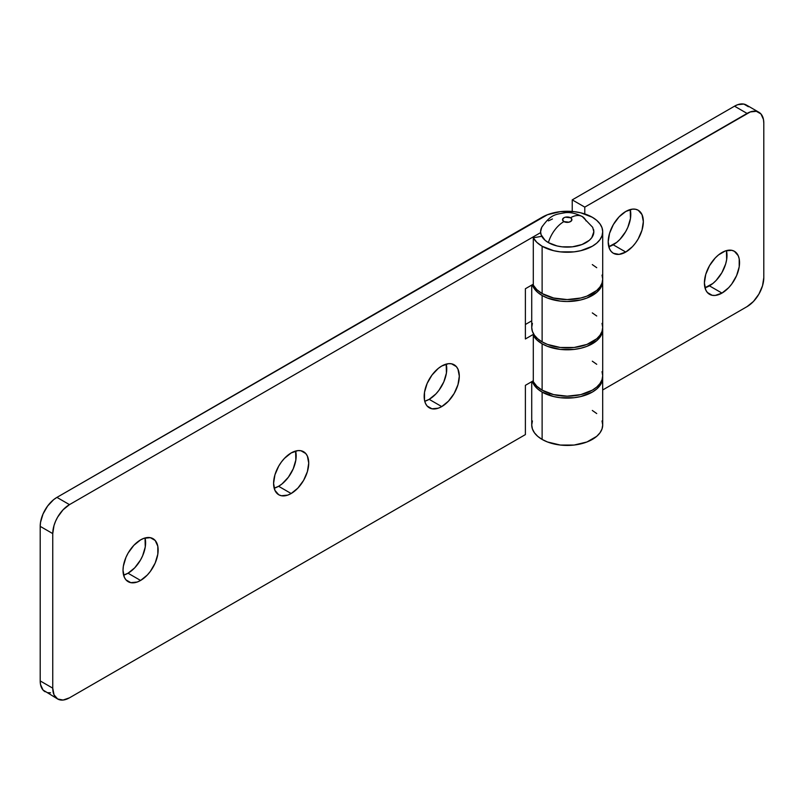 <?xml version="1.0" encoding="UTF-8"?>
<svg xmlns="http://www.w3.org/2000/svg" width="804" height="804" viewBox="0 0 804 804"><rect width="100%" height="100%" fill="white"/><g stroke="black" fill="none" stroke-linecap="round" stroke-linejoin="round"><path stroke-width="1.21" d="M709.429 285.852A24.844 14.341 120 0 0 726.424 250.617L726.655 259.571L725.66 263.953L721.851 272.737L716.153 280.425L712.857 283.48L704.977 287.752A24.844 14.341 120 0 0 709.429 285.852L721.972 293.088L709.429 285.852M721.972 252.526A24.844 14.341 -60 0 1 734.394 251.29A24.844 14.341 -60 0 1 738.203 271.199A24.844 14.341 -60 0 1 721.972 293.088L728.695 287.671L731.73 284.043L736.585 275.641L739.208 266.817L739.208 258.898L738.203 255.672L734.394 251.29L731.73 250.305L725.399 250.928L718.545 254.888L715.248 257.943L709.55 265.632L705.741 274.415L704.404 282.948L705.741 289.942L707.369 292.505L712.213 295.309L715.248 295.43L721.972 293.088A24.844 14.341 -60 0 1 709.55 294.324A24.844 14.341 -60 0 1 705.741 274.415A24.844 14.341 -60 0 1 721.972 252.526M613.221 244.798A24.844 14.341 120 0 0 630.215 209.563L630.457 218.517L627.834 227.341L625.643 231.683L619.944 239.371L616.648 242.426L608.779 246.697A24.844 14.341 120 0 0 613.221 244.798L625.773 252.034L613.221 244.798M625.773 211.472A24.844 14.341 -60 0 1 638.195 210.236A24.844 14.341 -60 0 1 642.004 230.145A24.844 14.341 -60 0 1 625.773 252.034L632.497 246.617L635.532 242.989L638.195 238.929L642.004 230.145L643.341 221.613L642.004 214.618L638.195 210.236L635.532 209.251L632.497 209.13L625.773 211.472L619.05 216.889L613.351 224.577L609.543 233.361L608.206 241.893L609.543 248.888L611.171 251.461L613.351 253.27L619.05 254.376L625.773 252.034A24.844 14.341 -60 0 1 613.351 253.27A24.844 14.341 -60 0 1 609.543 233.361A24.844 14.341 -60 0 1 625.773 211.472M532.409 323.389L531.725 327.379A35.487 20.492 0 0 0 542.117 341.871L547.494 344.424L560.287 347.479L574.136 347.479L586.93 344.424L596.729 338.765L600.005 335.228L602.025 331.379L602.709 327.379L602.668 280.053A35.487 20.492 180 0 1 602.709 281.018A35.487 20.492 180 0 1 580.8 299.942A35.487 20.492 180 0 1 542.117 295.5L542.117 341.871A35.487 20.492 0 0 0 580.8 346.313A35.487 20.492 0 0 0 602.709 327.379L602.025 323.389M532.409 420.944L531.725 424.944A35.487 20.492 0 0 0 542.117 439.436L547.494 441.979L560.287 445.044L574.136 445.044L586.93 441.979L596.729 436.331L600.005 432.783L602.025 428.944L602.709 424.944L602.668 376.644A35.487 20.492 180 0 1 602.709 377.609A35.487 20.492 180 0 1 580.8 396.543A35.487 20.492 180 0 1 542.117 392.101L542.117 439.436A35.487 20.492 0 0 0 580.8 443.868A35.487 20.492 0 0 0 602.709 424.944L602.025 420.944M602.709 377.609L602.025 381.609L600.005 385.448L596.729 388.995L592.307 392.101L580.8 396.543L574.136 397.709L560.287 397.709L553.634 396.543L542.117 392.101A35.487 20.492 180 0 1 532.318 381.337L534.429 385.448L537.705 388.995L542.117 392.101L542.117 439.436L537.705 436.331L534.429 432.783L532.409 428.944L531.725 424.944L531.725 381.679M763.8 277.641L763.8 123.082L763.8 277.641L762.524 285.762L758.896 294.123L753.469 301.45L747.067 306.615L602.709 389.96L747.067 306.615A23.658 13.658 -60 0 0 763.8 277.641M748.434 106.731L743.821 104.068L737.781 104.671L734.524 106.178L572.237 199.874L572.237 211.472L572.237 199.874L584.779 207.12L750.333 111.917L756.363 111.314L760.976 113.977L763.478 119.505L763.8 123.082A23.658 13.658 -60 0 0 758.896 112.258A23.658 13.658 -60 0 0 747.067 113.424L734.524 106.178L572.237 199.874L584.779 207.12L747.067 113.424L734.524 106.178A23.658 13.658 120 0 1 746.353 105.012L758.896 112.258M602.709 281.018L602.025 285.018L600.005 288.857L596.729 292.405L586.93 298.053L580.8 299.942L567.212 301.51L560.287 301.108L547.494 298.053L542.117 295.5A35.487 20.492 180 0 1 532.318 284.747L534.429 288.857L537.705 292.405L542.117 295.5L542.117 341.871L537.705 338.765L534.429 335.228L532.409 331.379L531.725 327.379L531.725 285.088M584.779 213.944L584.779 207.12L584.779 213.944M596.729 413.557L592.307 410.452M596.729 316.002L592.307 312.897M123.585 575.121A24.844 14.341 120 0 0 128.037 573.212L140.579 580.458A24.844 14.341 -60 0 1 128.158 581.684A24.844 14.341 -60 0 1 124.359 561.775A24.844 14.341 -60 0 1 140.579 539.886L133.866 545.313L128.158 553.001L125.977 557.333L123.354 566.167L123.012 570.317L124.359 577.302L125.977 579.875L130.821 582.669L137.152 582.046L140.579 580.458L147.303 575.031L150.348 571.403L155.192 563.011L157.815 554.177L157.815 546.268L155.192 540.469L150.348 537.675L144.006 538.298L140.579 539.886A24.844 14.341 -60 0 1 153.001 538.66A24.844 14.341 -60 0 1 156.81 558.569A24.844 14.341 -60 0 1 140.579 580.458L128.037 573.212L123.585 575.121M274.164 488.189A24.844 14.341 120 0 0 278.616 486.279L291.159 493.525A24.844 14.341 -60 0 1 278.737 494.751A24.844 14.341 -60 0 1 274.928 474.842A24.844 14.341 -60 0 1 291.159 452.953L284.435 458.38L281.4 462.009L278.737 466.069L274.928 474.842L273.591 483.385L274.928 490.37L278.737 494.751L281.4 495.736L287.731 495.113L291.159 493.525L297.882 488.098L303.58 480.41L307.389 471.626L308.726 463.094L307.389 456.109L305.761 453.536L300.917 450.732L297.882 450.612L291.159 452.953A24.844 14.341 -60 0 1 303.58 451.717A24.844 14.341 -60 0 1 307.389 471.626A24.844 14.341 -60 0 1 291.159 493.525L278.616 486.279L274.164 488.189M424.743 401.246A24.844 14.341 120 0 0 429.185 399.347L441.738 406.593A24.844 14.341 -60 0 1 429.316 407.819A24.844 14.341 -60 0 1 425.507 387.91A24.844 14.341 -60 0 1 441.738 366.021L438.311 368.383L431.979 375.076L427.125 383.468L424.502 392.292L424.502 400.211L425.507 403.437L427.125 406.01L431.979 408.804L438.311 408.181L441.738 406.593L448.461 401.166L454.159 393.478L457.968 384.694L459.305 376.161L457.968 369.167L456.34 366.604L451.496 363.8L448.461 363.679L441.738 366.021A24.844 14.341 -60 0 1 454.159 364.785A24.844 14.341 -60 0 1 457.968 384.694A24.844 14.341 -60 0 1 441.738 406.593L429.185 399.347L424.743 401.246M602.709 329.318L602.709 375.679L602.025 379.679L600.005 383.518L596.729 387.066L592.307 390.171L580.8 394.613L567.212 396.171L553.634 394.613L542.117 390.171L536.821 386.262L533.303 381.729L533.303 335.368L534.389 335.178L533.303 335.368L536.821 339.891L542.117 343.8A35.487 20.492 180 0 1 533.303 335.368L533.303 381.729A35.487 20.492 0 0 0 542.117 390.171L542.117 343.8L547.494 346.353L560.287 349.408L574.136 349.408L580.8 348.243L586.93 346.353L596.729 340.695L600.005 337.157L602.025 333.308L602.668 328.344A35.487 20.492 180 0 1 602.709 329.318A35.487 20.492 180 0 1 580.8 348.243A35.487 20.492 180 0 1 542.117 343.8L542.117 390.171A35.487 20.492 -0 0 0 580.8 394.613A35.487 20.492 -0 0 0 602.709 375.679L602.025 371.679M602.709 231.753L602.709 279.088L602.025 283.078L600.005 286.927L596.729 290.465L586.93 296.123L580.8 298.013L567.212 299.57L553.634 298.013L542.117 293.571L536.821 289.661L533.303 285.139L533.303 237.803L541.785 236.296L533.303 237.803L536.821 242.336L542.117 246.245A35.487 20.492 180 0 1 533.303 237.803L533.303 285.139A35.487 20.492 0 0 0 542.117 293.571L542.117 246.245L553.634 250.687L560.287 251.853L574.136 251.853L580.8 250.687L592.307 246.245L596.729 243.14L600.005 239.592L602.025 235.753L602.709 231.753L602.025 227.753L600.005 223.914L596.729 220.366L592.307 217.261L580.8 212.819L574.136 211.653L560.287 211.653L547.494 214.718L56.933 497.385L542.117 217.261A35.487 20.492 180 0 1 592.307 217.261A35.487 20.492 180 0 1 602.709 231.753A35.487 20.492 180 0 1 580.8 250.687A35.487 20.492 180 0 1 542.117 246.245L542.117 293.571A35.487 20.492 -0 0 0 580.8 298.013A35.487 20.492 -0 0 0 602.709 279.088L602.025 275.089M57.647 698.988A23.658 13.658 -60 0 0 69.476 697.822L525.384 434.602L525.384 385.337L533.303 380.764L525.384 385.337L525.384 434.602L69.476 697.822L63.074 700.043L57.647 698.988A23.658 13.658 -60 0 1 52.752 688.164L40.2 680.918L40.2 526.359L52.752 533.605L52.752 688.164L52.752 533.605L54.019 525.474L55.566 521.243L57.647 517.113L63.074 509.796L69.476 504.631L540.64 232.607L69.476 504.631L56.933 497.385L53.667 499.636L47.637 506.007L43.024 513.997L40.522 522.409L40.2 526.359L40.2 680.918L40.522 684.495L43.024 690.023L57.647 698.988L54.019 694.817L52.752 688.164L40.2 680.918A23.658 13.658 120 0 0 45.104 691.741M47.637 692.686L50.531 692.797M531.725 320.826L525.384 324.484L531.725 320.826M145.032 537.976L145.263 546.941L142.64 555.765L140.459 560.097L134.76 567.785L128.037 573.212A24.844 14.341 120 0 0 145.032 537.976M295.611 451.044L295.842 459.999L293.219 468.832L288.375 477.224L282.043 483.907L278.616 486.279A24.844 14.341 120 0 0 295.611 451.044M446.18 364.111L446.421 373.066L443.798 381.9L438.944 390.292L435.909 393.92L429.185 399.347A24.844 14.341 120 0 0 446.18 364.111M533.303 284.174L525.384 288.747L525.384 338.976L533.725 334.162L525.384 338.976L525.384 288.747L533.303 284.174M596.729 364.292L592.307 361.187M596.729 267.702L592.307 264.596M40.2 526.359L52.752 533.605A23.658 13.658 -60 0 1 69.476 504.631L56.933 497.385A23.658 13.658 120 0 0 40.2 526.359M541.755 227.261L540.6 231.753L541.112 234.748L545.082 240.295L548.388 242.617A23.658 13.658 -60 0 1 563.905 221.592A4.683 2.703 180 0 1 563.905 217.763A4.683 2.703 180 0 1 570.528 217.763L565.423 217.18L563.905 217.763L562.529 219.683L563.905 221.592L569.011 222.175L571.543 220.718L571.543 218.648L570.528 217.763A23.658 13.658 -60 0 1 582.297 216.557A23.658 13.658 120 0 0 570.528 217.763A4.683 2.703 180 0 1 570.528 221.592A4.683 2.703 180 0 1 563.905 221.592A23.658 13.658 120 0 0 548.388 242.617A26.622 15.366 0 0 0 579.232 245.461A26.622 15.366 0 0 0 593.533 229.431M542.579 225.934A26.622 15.366 0 0 0 548.388 242.617L557.031 245.954L562.026 246.828L572.408 246.828L582.006 244.527L589.352 240.295L591.804 237.632L593.834 231.753L592.669 227.261M552.428 218.979L548.388 220.889M582.297 216.557A23.658 13.658 -60 0 1 586.036 220.889M592.719 227.361L582.357 216.598C575.855 213.372 570.147 212.075 565.242 212.698C555.212 214.527 550.861 214.246 541.705 227.361M549.474 395.357L549.474 393.427"/></g></svg>
